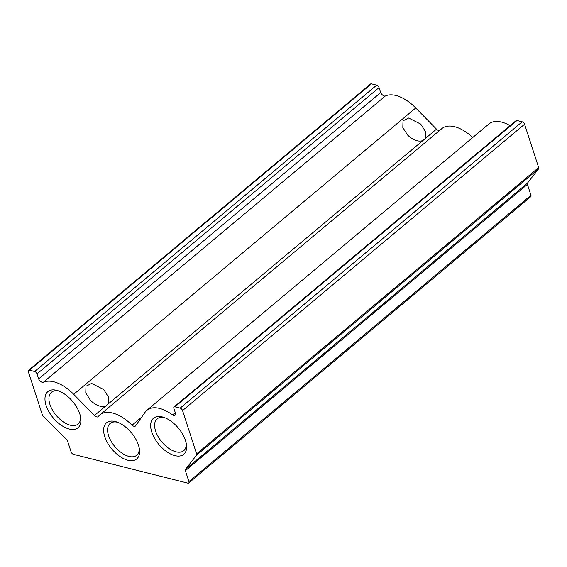 <?xml version="1.0" encoding="UTF-8"?>
<svg xmlns="http://www.w3.org/2000/svg" width="567" height="567" viewBox="0 0 567 567"><rect width="100%" height="100%" fill="white"/><g stroke="black" fill="none" stroke-linecap="round" stroke-linejoin="round"><path stroke-width="0.85" d="M527.494 183.07A2.424 1.304 -129.9 0 0 527.416 184.381L185.381 470.709A2.424 1.304 50.1 0 1 185.452 469.398L527.494 183.07L538.579 168.853A2.424 1.304 -129.9 0 0 538.65 167.541L524.574 124.23A2.424 1.304 -129.9 0 0 522.2 121.806L516.998 120.495L174.962 406.83A2.424 1.304 50.1 0 0 174.055 406.964A2.424 1.304 50.1 0 0 173.878 408.382L175.501 413.386A3.919 2.119 50.1 0 1 175.083 415.186A3.919 2.119 50.1 0 1 172.531 414.931A33.885 18.307 50.1 0 0 146.874 410.31A33.885 18.307 50.1 0 0 145.074 412.28L135.598 425.838A3.87 2.091 50.1 0 1 135.393 426.065A3.87 2.091 50.1 0 1 132.047 425.2A33.885 18.307 50.1 0 0 99.856 414.909A33.885 18.307 50.1 0 0 98.197 416.681A3.87 2.091 50.1 0 1 98.183 416.695A3.87 2.091 50.1 0 1 94.462 415.483L105.753 406.036C101.103 407.432 96.043 405.582 90.578 400.5L85.773 392.924L85.957 386.255L91.606 383.434L103.697 389.515L108.503 397.091L108.162 404.016L422.805 140.623C418.148 142.019 413.088 140.169 407.63 135.088L402.825 127.511L403.009 120.842L408.651 118.021L420.749 124.102L425.555 131.679L425.215 138.603L436.505 129.148A3.87 2.091 -129.9 0 0 439.418 130.651M117.56 422.252A20.731 11.198 -129.9 0 0 110.111 423.478A20.731 11.198 -129.9 0 0 108.58 435.64A20.731 11.198 -129.9 0 0 128.957 456.421A20.731 11.198 -129.9 0 0 136.732 455.273A20.731 11.198 -129.9 0 0 139.241 448.157M115.314 421.536A23.545 12.722 -129.9 0 0 104.753 436.654A23.545 12.722 -129.9 0 0 127.894 460.248A23.545 12.722 -129.9 0 0 139.454 449.496A23.545 12.722 -129.9 0 0 116.278 421.813A23.545 12.722 -129.9 0 0 115.314 421.536M164.579 417.652A20.731 11.198 -129.9 0 0 157.13 418.871A20.731 11.198 -129.9 0 0 155.599 431.033A20.731 11.198 -129.9 0 0 175.983 451.814A20.731 11.198 -129.9 0 0 183.751 450.673A20.731 11.198 -129.9 0 0 186.267 443.557M162.339 416.936A23.545 12.722 -129.9 0 0 151.772 432.047A23.545 12.722 -129.9 0 0 174.919 455.648A23.545 12.722 -129.9 0 0 186.479 444.889A23.545 12.722 -129.9 0 0 163.303 417.206A23.545 12.722 -129.9 0 0 162.339 416.936M79.798 413.924A23.545 12.722 -129.9 0 0 57.621 390.599A23.545 12.722 -129.9 0 0 46.097 405.44A23.545 12.722 -129.9 0 0 67.232 428.411A23.545 12.722 -129.9 0 0 80.797 418.283A23.545 12.722 -129.9 0 0 79.798 413.924M58.904 391.039A20.731 11.198 -129.9 0 0 51.455 392.265A20.731 11.198 -129.9 0 0 49.924 404.427A20.731 11.198 -129.9 0 0 63.057 421.72A20.731 11.198 -129.9 0 0 78.069 424.059A20.731 11.198 -129.9 0 0 80.585 416.943M185.381 470.709L188.917 481.589A2.424 1.304 50.1 0 1 188.733 483.013A2.424 1.304 50.1 0 1 187.826 483.148L73.483 454.358A2.424 1.304 50.1 0 1 71.109 451.927L67.572 441.048A2.424 1.304 50.1 0 0 66.559 439.468L43.439 416.639A2.424 1.304 50.1 0 1 42.426 415.051L28.35 371.739A2.424 1.304 50.1 0 1 28.527 370.322A2.424 1.304 50.1 0 1 29.434 370.187L34.637 371.498A2.424 1.304 50.1 0 1 37.011 373.922L38.634 378.926L380.677 92.591L379.054 87.587A2.424 1.304 -129.9 0 0 376.672 85.163L371.477 83.852A2.424 1.304 -129.9 0 0 370.57 83.987L28.527 370.322M174.962 406.83L180.157 408.134A2.424 1.304 50.1 0 1 182.539 410.565L196.614 453.876A2.424 1.304 50.1 0 1 196.536 455.188L185.452 469.398M380.677 92.591A3.919 2.119 -129.9 0 0 385.276 96.043L43.234 382.378A33.885 18.307 50.1 0 1 73.703 394.306L94.462 415.483M43.234 382.378A3.919 2.119 50.1 0 1 38.634 378.926M188.733 483.013L530.776 196.678A2.424 1.304 -129.9 0 0 530.953 195.261L188.917 481.589M385.276 96.043A33.885 18.307 50.1 0 1 415.739 107.971L436.505 129.148M99.856 414.909L441.891 128.581A33.885 18.307 50.1 0 1 472.715 137.533M146.874 410.31L488.917 123.975A33.885 18.307 50.1 0 1 510.087 125.654M516.998 120.495A2.424 1.304 -129.9 0 0 516.09 120.629L174.055 406.964M527.416 184.381L530.953 195.261M422.805 140.623L425.215 138.603M105.753 406.036L108.162 404.016M172.531 414.931L175.26 412.641M132.047 425.2L141.679 417.135M538.579 168.853L196.536 455.188M196.614 453.876L538.65 167.541M524.574 124.23L182.539 410.565M415.739 107.971L73.703 394.306M522.2 121.806L180.157 408.134M29.434 370.187L371.477 83.852M379.054 87.587L37.011 373.922M34.637 371.498L376.672 85.163"/></g></svg>
